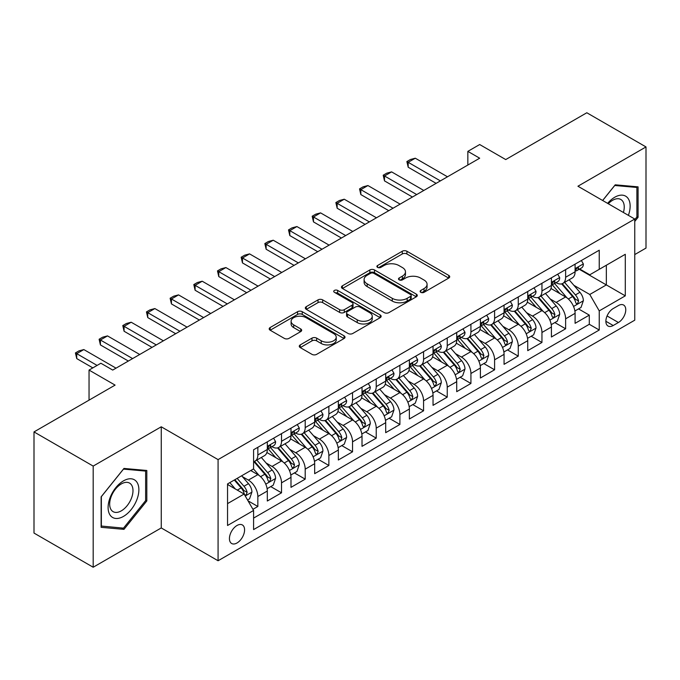 <?xml version="1.0" encoding="UTF-8"?>
<svg xmlns="http://www.w3.org/2000/svg" width="680" height="680" viewBox="0 0 680 680"><rect width="100%" height="100%" fill="white"/><g stroke="black" fill="none" stroke-linecap="round" stroke-linejoin="round"><path stroke-width="1.02" d="M420.801 292.332A2.304 1.326 0 0 0 424.048 292.332L448.74 278.077A3.289 1.895 0 0 0 449.71 276.734A3.289 1.895 0 0 0 448.74 275.4L406.912 251.243A3.289 1.895 0 0 0 402.262 251.243L377.578 265.506A2.304 1.326 0 0 0 376.899 266.441A2.304 1.326 0 0 0 377.578 267.376A2.304 1.326 0 0 0 380.825 267.376L384.022 265.531A10.514 6.069 0 0 1 398.897 265.531L402.381 267.546A10.514 6.069 0 0 1 405.458 271.839A10.514 6.069 0 0 1 402.381 276.131L399.185 277.975A2.304 1.326 0 0 0 398.514 278.919A2.304 1.326 0 0 0 399.185 279.854A2.304 1.326 0 0 0 402.441 279.854L405.637 278.01A10.514 6.069 0 0 1 420.512 278.01L423.997 280.024A10.514 6.069 0 0 1 427.074 284.317A10.514 6.069 0 0 1 423.997 288.609L420.801 290.453A2.304 1.326 0 0 0 420.121 291.397A2.304 1.326 0 0 0 420.801 292.332L420.801 290.453M237.014 542.98A10.71 6.188 120 0 0 244.009 533.537A10.71 6.188 120 0 0 242.369 524.952A10.71 6.188 120 0 0 237.014 525.487A10.71 6.188 120 0 0 230.01 534.922A10.71 6.188 120 0 0 231.659 543.507A10.71 6.188 120 0 0 237.014 542.98M300.245 344.896A3.289 1.895 0 0 0 299.285 346.239A3.289 1.895 0 0 0 300.245 347.582L311.984 354.356A3.289 1.895 0 0 0 316.633 354.356L344.054 338.521A3.289 1.895 0 0 0 345.015 337.178A3.289 1.895 0 0 0 344.054 335.835L302.226 311.686A3.289 1.895 0 0 0 297.576 311.686L270.155 327.522A3.289 1.895 0 0 0 269.195 328.865A3.289 1.895 0 0 0 270.155 330.208L284.333 338.385A3.289 1.895 0 0 0 288.975 338.385L300.713 331.611A3.289 1.895 0 0 0 301.673 330.267A3.289 1.895 0 0 0 300.713 328.933L293.683 324.87A8.789 5.074 0 0 1 291.108 321.283A8.789 5.074 0 0 1 296.531 316.591A8.789 5.074 0 0 1 306.119 317.696L333.65 333.591A8.789 5.074 0 0 1 336.226 337.178A8.789 5.074 0 0 1 330.803 341.87A8.789 5.074 0 0 1 321.224 340.774L316.633 338.122A3.289 1.895 0 0 0 311.984 338.122L300.245 344.896L300.245 347.582M634.755 254.575L646 248.081L646 146.931L586.814 112.761L505.725 159.57L479.68 144.534L467.848 151.368L479.68 158.202L112.719 370.073L100.878 363.239L89.046 370.073L89.046 400.137M93.185 466.089L93.185 567.239L161.254 527.943L161.254 426.793L93.185 466.089L34 431.919L115.09 385.109L89.046 370.073M161.254 426.793L218.076 459.603L634.755 219.028L634.755 320.178L218.076 560.754L218.076 459.603M646 146.931L577.932 186.226L634.755 219.028M384.26 312.63A3.289 1.895 0 0 0 388.9 312.63L416.322 296.795A3.289 1.895 0 0 0 417.291 295.451A3.289 1.895 0 0 0 416.322 294.117L374.493 269.96A3.289 1.895 0 0 0 369.844 269.96L342.423 285.796A3.289 1.895 0 0 0 341.462 287.139A3.289 1.895 0 0 0 342.423 288.481L384.26 312.63M335.325 292.833A2.304 1.326 0 0 1 337.662 293.156L337.662 290.42L380.188 314.976A3.289 1.895 0 0 1 381.149 316.319A3.289 1.895 0 0 1 380.188 317.662L352.767 333.489A3.289 1.895 0 0 1 348.118 333.489L306.289 309.341L306.289 306.654A3.289 1.895 0 0 0 305.328 307.998A3.289 1.895 0 0 0 306.289 309.341M306.289 306.654L318.027 299.88A3.289 1.895 0 0 1 322.677 299.88L339.635 309.68A3.289 1.895 0 0 0 344.284 309.68L352.07 305.184A3.289 1.895 0 0 0 353.03 303.841A3.289 1.895 0 0 0 352.07 302.498L334.407 292.298A2.304 1.326 0 0 1 333.736 291.363A2.304 1.326 0 0 1 335.155 290.139A2.304 1.326 0 0 1 337.662 290.42M93.185 567.239L34 533.069L34 431.919M252.934 509.32L257.848 506.481L248.022 500.812M242.437 476.671L248.378 480.106A13.396 7.735 60 0 1 257.848 496.51L267.317 491.037L267.317 501.015L281.52 492.813L270.75 486.6M266.109 463.004L272.051 466.438A13.396 7.735 60 0 1 281.52 482.834L290.989 477.368L290.989 487.348L305.201 479.145L294.423 472.931M289.782 449.335L295.724 452.769A13.396 7.735 60 0 1 305.201 469.166L314.67 463.7L314.67 473.679L328.874 465.477L318.104 459.263M313.454 435.667L319.404 439.101A13.396 7.735 60 0 1 328.874 455.498L338.342 450.033L338.342 460.012L352.546 451.809L341.776 445.587M337.135 422L343.077 425.433A13.396 7.735 60 0 1 352.546 441.83L362.015 436.364L362.015 446.344L376.227 438.141L365.449 431.919M360.808 408.332L366.75 411.757A13.396 7.735 60 0 1 376.227 428.162L385.696 422.697L385.696 432.675L399.899 424.473L389.122 418.251M384.48 394.663L390.43 398.089A13.396 7.735 60 0 1 399.899 414.494L409.368 409.028L409.368 419.007L423.572 410.805L412.802 404.583M408.161 380.995L414.103 384.421A13.396 7.735 60 0 1 423.572 400.826L433.041 395.361L433.041 405.339L447.244 397.137L436.475 390.915M431.834 367.319L437.775 370.753A13.396 7.735 60 0 1 447.244 387.158L456.722 381.692L456.722 391.671L470.925 383.469L460.147 377.247M455.506 353.651L461.456 357.085A13.396 7.735 60 0 1 470.925 373.49L480.394 368.024L480.394 378.003L494.598 369.801L483.829 363.579M479.188 339.983L485.129 343.417A13.396 7.735 60 0 1 494.598 359.822L504.067 354.356L504.067 364.327L518.27 356.133L507.501 349.911M502.86 326.315L508.802 329.749A13.396 7.735 60 0 1 518.27 346.154L527.74 340.68L527.74 350.659L541.952 342.465L531.173 336.243M526.533 312.647L532.474 316.081A13.396 7.735 60 0 1 541.952 332.486L551.42 327.012L551.42 336.991L565.624 328.788L565.624 318.818A13.396 7.735 -120 0 0 556.155 302.413L550.205 298.979M554.854 322.575L565.624 328.788M267.317 491.037A13.396 7.735 -120 0 0 257.848 474.64L250.742 470.535M290.989 477.368A13.396 7.735 -120 0 0 281.52 460.972L266.883 452.514M314.67 463.7A13.396 7.735 -120 0 0 305.201 447.296L290.555 438.846M338.342 450.033A13.396 7.735 -120 0 0 328.874 433.627L314.228 425.178M362.015 436.364A13.396 7.735 -120 0 0 352.546 419.959L337.909 411.51M385.696 422.697A13.396 7.735 -120 0 0 376.227 406.291L361.582 397.842M409.368 409.028A13.396 7.735 -120 0 0 399.899 392.624L385.254 384.175M433.041 395.361A13.396 7.735 -120 0 0 423.572 378.955L408.935 370.506M456.722 381.692A13.396 7.735 -120 0 0 447.244 365.287L432.607 356.83M480.394 368.024A13.396 7.735 -120 0 0 470.925 351.62L456.28 343.162M504.067 354.356A13.396 7.735 -120 0 0 494.598 337.951L479.952 329.494M527.74 340.68A13.396 7.735 -120 0 0 518.27 324.284L503.633 315.826M551.42 327.012A13.396 7.735 -120 0 0 541.952 310.615L527.306 302.158M618.417 305.558L613.207 308.558A10.379 5.992 120 0 0 606.433 317.713A10.379 5.992 120 0 0 608.022 326.026A10.379 5.992 120 0 0 613.207 325.516L618.417 322.507A10.379 5.992 120 0 0 625.2 313.361A10.379 5.992 120 0 0 623.611 305.039A10.379 5.992 120 0 0 618.417 305.558M227.545 503.616L244.12 494.046L253.589 510.45L253.589 529.584L599.241 330.021L599.241 310.887L589.773 294.482L573.886 285.311M253.589 510.45L227.545 525.487L227.545 483.93L253.589 468.894L253.589 449.76L599.241 250.198L599.241 269.331L625.285 254.294L625.285 295.851L599.241 310.887M271.932 446.683L272.051 446.752A13.396 7.735 60 0 0 278.749 447.414L288.218 441.949A13.396 7.735 -120 0 0 290.989 435.82L290.989 428.162M295.604 433.015L295.724 433.083A13.396 7.735 60 0 0 302.422 433.747L311.89 428.281A13.396 7.735 -120 0 0 314.67 422.152L314.67 414.494M319.277 419.339L319.404 419.416A13.396 7.735 60 0 0 326.102 420.078L335.572 414.613A13.396 7.735 -120 0 0 338.342 408.476L338.342 400.826M342.958 405.671L343.077 405.748A13.396 7.735 60 0 0 349.775 406.411L359.244 400.945A13.396 7.735 -120 0 0 362.015 394.808L362.015 387.158M366.63 392.003L366.75 392.079A13.396 7.735 60 0 0 373.447 392.743L382.916 387.277A13.396 7.735 -120 0 0 385.696 381.14L385.696 373.49M390.303 378.335L390.43 378.411A13.396 7.735 60 0 0 397.12 379.075L406.598 373.6A13.396 7.735 -120 0 0 409.368 367.472L409.368 359.822M413.975 364.667L414.103 364.743A13.396 7.735 60 0 0 420.801 365.406L430.27 359.933A13.396 7.735 -120 0 0 433.041 353.804L433.041 346.154M437.656 350.999L437.775 351.075A13.396 7.735 60 0 0 444.473 351.738L453.942 346.264A13.396 7.735 -120 0 0 456.722 340.136L456.722 332.477M461.329 337.331L461.456 337.399A13.396 7.735 60 0 0 468.146 338.062L477.623 332.596A13.396 7.735 -120 0 0 480.394 326.468L480.394 318.81M485.002 323.663L485.129 323.731A13.396 7.735 60 0 0 491.827 324.394L501.296 318.928A13.396 7.735 -120 0 0 504.067 312.8L504.067 305.142M508.683 309.995L508.802 310.063A13.396 7.735 60 0 0 515.5 310.726L524.968 305.26A13.396 7.735 -120 0 0 527.74 299.132L527.74 291.474M532.355 296.327L532.474 296.395A13.396 7.735 60 0 0 539.172 297.058L548.641 291.593A13.396 7.735 -120 0 0 551.42 285.464L551.42 277.805M253.589 518.101L589.296 324.284L589.296 315.12L575.093 323.323L575.093 313.344A13.396 7.735 -120 0 0 565.624 296.947L550.979 288.49M556.027 282.659L556.155 282.727A13.396 7.735 -120 0 0 562.853 283.39A13.396 7.735 -120 0 0 565.624 277.262L565.624 269.603M562.853 283.39L572.322 277.925A13.396 7.735 -120 0 0 575.093 271.796L575.093 264.137M257.848 447.296L257.848 454.954A13.396 7.735 60 0 1 255.076 461.083A13.396 7.735 60 0 1 253.589 461.627M255.076 461.083L264.546 455.617A13.396 7.735 -120 0 0 267.317 449.488L267.317 441.83M281.52 433.627L281.52 441.286A13.396 7.735 60 0 1 278.749 447.414M305.201 419.959L305.201 427.618A13.396 7.735 60 0 1 302.422 433.747M328.874 406.291L328.874 413.95A13.396 7.735 60 0 1 326.102 420.078M352.546 392.624L352.546 400.282A13.396 7.735 60 0 1 349.775 406.411M376.227 378.955L376.227 386.614A13.396 7.735 60 0 1 373.447 392.743M399.899 365.287L399.899 372.938A13.396 7.735 60 0 1 397.12 379.075M423.572 351.62L423.572 359.269A13.396 7.735 60 0 1 420.801 365.406M447.244 337.951L447.244 345.601A13.396 7.735 60 0 1 444.473 351.738M470.925 324.284L470.925 331.933A13.396 7.735 60 0 1 468.146 338.062M494.598 310.615L494.598 318.265A13.396 7.735 60 0 1 491.827 324.394M518.27 296.939L518.27 304.598A13.396 7.735 60 0 1 515.5 310.726M541.952 283.271L541.952 290.929A13.396 7.735 60 0 1 539.172 297.058M541.952 332.486L541.952 342.465M518.27 346.154L518.27 356.133M494.598 359.822L494.598 369.801M470.925 373.49L470.925 383.469M447.244 387.158L447.244 397.137M423.572 400.826L423.572 410.805M399.899 414.494L399.899 424.473M376.227 428.162L376.227 438.141M352.546 441.83L352.546 451.809M328.874 455.498L328.874 465.477M305.201 469.166L305.201 479.145M281.52 482.834L281.52 492.813M257.848 496.51L257.848 506.481M244.12 494.046L227.545 484.475M589.773 294.482L606.347 284.911L606.347 265.234L625.285 254.294M579.233 269.263L625.285 295.851M579.708 268.991L589.773 274.797L599.241 269.331M161.254 527.943L218.076 560.754M467.848 151.368L467.848 165.044M578.527 308.907L589.296 315.12M589.296 324.284L599.241 330.021M634.755 221.433L638.069 217.311L638.069 186.856L615.221 184.816L602.625 200.481M101.116 527.323L123.964 529.363L146.812 500.939L146.812 470.475L123.964 468.435L101.116 496.859L101.116 527.323M636.888 216.631L638.069 217.311M145.631 500.259L146.812 500.939M121.55 527.969L123.964 529.363M421.719 292.663L423.997 291.346A10.514 6.069 0 0 0 427.074 287.053L427.074 284.317M405.458 271.839L405.458 274.575A10.514 6.069 0 0 1 402.381 278.868L400.103 280.185M448.698 278.103L406.912 253.98A3.289 1.895 0 0 0 402.262 253.98L378.497 267.707M416.279 296.82L374.493 272.697A3.289 1.895 0 0 0 369.844 272.697L342.474 288.507M410.516 296.395A2.304 1.326 0 0 0 411.188 295.451A2.304 1.326 0 0 0 410.516 294.517L373.796 273.317A2.304 1.326 0 0 0 370.549 273.317L367.175 275.264A10.514 6.069 0 0 0 364.098 279.556A10.514 6.069 0 0 0 367.175 283.849L392.275 298.341A10.514 6.069 0 0 0 407.15 298.341L410.516 296.395L410.516 299.124A2.304 1.326 0 0 0 411.188 298.188L411.188 295.451M364.098 279.556L364.098 282.293A10.514 6.069 0 0 0 367.175 286.586L367.175 283.849M410.516 299.124L407.15 301.07A10.514 6.069 0 0 1 392.275 301.07L367.175 286.586M306.332 309.366L318.027 302.617L318.027 299.88M353.03 303.841L353.03 306.578A3.289 1.895 0 0 1 352.07 307.912L344.284 312.409A3.289 1.895 0 0 1 339.635 312.409L322.677 302.617A3.289 1.895 0 0 0 318.027 302.617M337.662 293.156L380.146 317.688M357.238 319.838A8.789 5.074 0 0 0 366.817 320.943A8.789 5.074 0 0 0 372.249 316.251A8.789 5.074 0 0 0 369.673 312.664L359.975 307.062A3.289 1.895 0 0 0 355.325 307.062L347.539 311.559A3.289 1.895 0 0 0 346.579 312.894A3.289 1.895 0 0 0 347.539 314.236L357.238 319.838L357.238 322.575A8.789 5.074 0 0 0 366.817 323.672A8.789 5.074 0 0 0 372.249 318.988L372.249 316.251M346.579 312.894L346.579 315.63A3.289 1.895 0 0 0 347.539 316.974L347.539 314.236M357.238 322.575L347.539 316.974M336.226 337.178L336.226 339.915A8.789 5.074 0 0 1 330.803 344.607A8.789 5.074 0 0 1 321.224 343.502L316.633 340.85A3.289 1.895 0 0 0 311.984 340.85L300.288 347.607M291.108 321.283L291.108 324.012A8.789 5.074 0 0 0 293.683 327.607L293.683 324.87M300.671 331.636L293.683 327.607M344.012 338.546L302.226 314.423A3.289 1.895 0 0 0 297.576 314.423L270.198 330.225M574.898 310.998L581.009 307.471L583.38 300.637A8.874 5.125 -120 0 0 579.921 292.306L569.109 279.777M566.942 297.806L554.574 283.492M559.904 293.641L552.729 285.337A21.259 12.274 -120 0 0 552.067 284.597M561.646 283.875L572.586 296.539A8.874 5.125 60 0 1 575.748 302.651L576.394 303.705L577.592 303.535L578.587 301.01A8.874 5.125 -120 0 0 575.424 294.899L564.604 282.378M562.284 283.662L574.039 297.279A4.522 2.609 60 0 1 575.178 299.047L578.587 301.01M581.366 260.517L583.38 264.001A8.874 5.125 60 0 1 581.544 267.928L577.039 270.521A8.874 5.125 -120 0 0 578.587 268.481L578.399 267.69M575.39 270.938L575.424 270.938A8.874 5.125 -120 0 0 577.039 270.521M577.439 267.818L578.587 268.481C578.034 267.147 577.082 267.69 575.748 270.122A8.874 5.125 60 0 1 575.093 271.379M440.385 180.897L408.187 162.307L408.187 167.229L406.878 161.551L410.431 159.502L415.284 158.21L447.483 176.792M436.118 183.353L408.187 167.229M415.284 158.21L408.187 162.307L406.878 161.551M628.388 215.356A21.76 12.563 120 0 0 614.745 197.234A21.76 12.563 120 0 0 607.623 203.362M623.415 212.483A16.473 9.511 120 0 0 620.832 199.487A16.473 9.511 120 0 0 612.595 200.303A16.473 9.511 120 0 0 608.277 203.745M602.675 200.506L614.745 185.487L636.888 187.459L636.888 216.98L634.755 219.631M635.417 186.618L636.888 187.459M136.816 499.817A21.76 12.563 120 0 0 131.189 478.796A21.76 12.563 120 0 0 110.169 497.437A21.76 12.563 120 0 0 115.795 518.457A21.76 12.563 120 0 0 136.816 499.817M131.427 498.279A16.473 9.511 120 0 0 129.574 483.106A16.473 9.511 120 0 0 111.24 496.476A16.473 9.511 120 0 0 113.093 511.649A16.473 9.511 120 0 0 131.427 498.279M101.354 526.159L101.354 496.646L123.488 469.106L145.631 471.087L145.631 500.599L123.488 528.139L101.116 526.023M144.16 470.237L145.631 471.087M551.216 324.666L557.337 321.139L559.7 314.304A8.874 5.125 -120 0 0 556.248 305.975L545.428 293.445M543.26 311.474L530.902 297.168M536.231 307.309L529.057 299.004A21.259 12.274 -120 0 0 528.394 298.265M537.965 297.543L548.913 310.207A8.874 5.125 60 0 1 552.075 316.319L552.721 317.373L553.919 317.203L554.914 314.678A8.874 5.125 -120 0 0 551.752 308.567L540.932 296.047M538.611 297.339L550.366 310.947A4.522 2.609 60 0 1 551.505 312.715L554.914 314.678M527.544 338.342L533.664 334.806L536.027 327.973A8.874 5.125 -120 0 0 532.576 319.642L521.755 307.113M519.588 325.15L507.229 310.837M512.55 320.977L505.376 312.673A21.259 12.274 -120 0 0 504.721 311.933M514.292 311.21L525.232 323.875A8.874 5.125 60 0 1 528.394 329.987L529.04 331.041L530.238 330.871L531.241 328.346A8.874 5.125 -120 0 0 528.071 322.235L517.259 309.714M514.938 311.006L526.694 324.615A4.522 2.609 60 0 1 527.833 326.383L531.241 328.346M503.871 352.01L509.983 348.475L512.354 341.64A8.874 5.125 -120 0 0 508.895 333.31L498.083 320.781M495.915 338.819L483.548 324.504M488.877 334.645L481.704 326.341A21.259 12.274 -120 0 0 481.04 325.601M490.62 324.878L501.56 337.543A8.874 5.125 60 0 1 504.721 343.655L505.367 344.709L506.566 344.539L507.56 342.014A8.874 5.125 -120 0 0 504.398 335.903L493.587 323.382M491.258 324.675L503.021 338.283A4.522 2.609 60 0 1 504.16 340.051L507.56 342.014M480.19 365.678L486.31 362.142L488.682 355.308A8.874 5.125 -120 0 0 485.223 346.978L474.402 334.458M472.235 352.486L459.875 338.173M465.205 348.313L458.031 340.008A21.259 12.274 -120 0 0 457.368 339.269M466.939 338.546L477.887 351.212A8.874 5.125 60 0 1 481.049 357.323L481.695 358.377L482.894 358.207L483.888 355.691A8.874 5.125 -120 0 0 480.726 349.571L469.906 337.05M467.585 338.342L479.34 351.951A4.522 2.609 60 0 1 480.479 353.719L483.888 355.691M557.693 274.185L559.7 277.67A8.874 5.125 60 0 1 557.863 281.596L553.367 284.189A8.874 5.125 -120 0 0 554.914 282.149L554.727 281.358M551.718 284.606L551.752 284.606A8.874 5.125 -120 0 0 553.367 284.189M553.766 281.486L554.914 282.149C554.353 280.815 553.409 281.358 552.075 283.789A8.874 5.125 60 0 1 551.42 285.056M416.704 194.565L384.506 175.975L384.506 180.897L383.205 175.227L386.758 173.17L391.612 171.879L423.81 190.468M412.445 197.021L384.506 180.897M391.612 171.879L384.506 175.975L383.205 175.227M534.021 287.852L536.027 291.337A8.874 5.125 60 0 1 534.191 295.264L529.694 297.865A8.874 5.125 -120 0 0 531.241 295.817L531.054 295.026M528.037 298.274L528.071 298.274A8.874 5.125 -120 0 0 529.694 297.865M530.094 295.154L531.241 295.817C530.681 294.482 529.737 295.026 528.394 297.457A8.874 5.125 60 0 1 527.74 298.724M393.031 208.233L360.833 189.644L360.833 194.565L359.533 188.895L363.086 186.839L367.94 185.546L400.137 204.136M388.773 210.698L360.833 194.565M367.94 185.546L360.833 189.644L359.533 188.895M510.34 301.521L512.354 305.005A8.874 5.125 60 0 1 510.519 308.933L506.022 311.534A8.874 5.125 -120 0 0 507.56 309.485L507.373 308.703M504.364 311.95L504.398 311.942A8.874 5.125 -120 0 0 506.022 311.534M506.421 308.822L507.56 309.485C507.008 308.15 506.056 308.695 504.721 311.125A8.874 5.125 60 0 1 504.067 312.392M369.359 221.901L337.161 203.311L337.161 208.233L335.861 202.564L339.405 200.515L344.258 199.214L376.457 217.804M365.092 224.366L337.161 208.233M344.258 199.214L337.161 203.311L335.861 202.564M486.667 315.188L488.682 318.673A8.874 5.125 60 0 1 486.837 322.6L482.341 325.201A8.874 5.125 -120 0 0 483.888 323.153L483.701 322.371M480.692 325.618L480.726 325.618A8.874 5.125 -120 0 0 482.341 325.201M482.74 322.49L483.888 323.153C483.327 321.819 482.383 322.363 481.049 324.793A8.874 5.125 60 0 1 480.394 326.06M345.678 235.569L313.48 216.98L313.48 221.901L312.179 216.231L315.732 214.183L320.586 212.882L352.784 231.472M341.42 238.034L313.48 221.901M320.586 212.882L313.48 216.98L312.179 216.231M456.518 379.346L462.638 375.81L465.001 368.976A8.874 5.125 -120 0 0 461.55 360.647L450.729 348.126M448.562 366.154L436.203 351.841M441.524 361.981L434.35 353.676A21.259 12.274 -120 0 0 433.695 352.937M443.267 352.214L454.206 364.879A8.874 5.125 60 0 1 457.377 371L458.014 372.045L459.212 371.875L460.215 369.359A8.874 5.125 -120 0 0 457.054 363.248L446.233 350.719M443.912 352.01L455.668 365.619A4.522 2.609 60 0 1 456.807 367.387L460.215 369.359M462.995 328.856L465.001 332.341A8.874 5.125 60 0 1 463.165 336.269L458.668 338.87A8.874 5.125 -120 0 0 460.215 336.821L460.029 336.039M457.011 339.286L457.054 339.286A8.874 5.125 -120 0 0 458.668 338.87M459.068 336.166L460.215 336.821C459.654 335.486 458.711 336.03 457.377 338.462A8.874 5.125 60 0 1 456.722 339.728M322.005 249.237L289.808 230.648L289.808 235.569L288.507 229.9L292.06 227.851L296.913 226.55L329.111 245.14M317.747 251.702L289.808 235.569M296.913 226.55L289.808 230.648L288.507 229.9M432.846 393.014L438.965 389.478L441.329 382.644A8.874 5.125 -120 0 0 437.869 374.315L427.057 361.794M424.889 379.822L412.522 365.508M417.851 375.657L410.677 367.344A21.259 12.274 -120 0 0 410.023 366.605M419.594 365.882L430.534 378.556A8.874 5.125 60 0 1 433.695 384.668L434.341 385.713L435.54 385.551L436.535 383.027A8.874 5.125 -120 0 0 433.373 376.916L422.56 364.387M420.24 365.678L431.995 379.287A4.522 2.609 60 0 1 433.135 381.055L436.535 383.027M439.314 342.524L441.329 346.01A8.874 5.125 60 0 1 439.492 349.936L434.996 352.537A8.874 5.125 -120 0 0 436.535 350.489L436.348 349.707M433.339 352.954L433.373 352.954A8.874 5.125 -120 0 0 434.996 352.537M435.396 349.834L436.535 350.489C435.982 349.154 435.03 349.699 433.695 352.129A8.874 5.125 60 0 1 433.041 353.396M298.333 262.905L266.135 244.315L266.135 249.237L264.834 243.567L268.379 241.519L273.232 240.219L305.43 258.808M294.066 265.37L266.135 249.237M273.232 240.219L266.135 244.315L264.834 243.567M409.173 406.683L415.284 403.147L417.656 396.312A8.874 5.125 -120 0 0 414.197 387.982L403.385 375.462M401.217 393.49L388.85 379.176M394.179 389.325L387.005 381.012A21.259 12.274 -120 0 0 386.342 380.273M395.921 379.55L406.861 392.224A8.874 5.125 60 0 1 410.023 398.335L410.669 399.381L411.868 399.219L412.862 396.695A8.874 5.125 -120 0 0 409.7 390.583L398.879 378.054M396.559 379.346L408.315 392.955A4.522 2.609 60 0 1 409.453 394.723L412.862 396.695M415.642 356.201L417.656 359.686A8.874 5.125 60 0 1 415.82 363.604L411.315 366.205A8.874 5.125 -120 0 0 412.862 364.157L412.675 363.375M409.666 366.622L409.7 366.622A8.874 5.125 -120 0 0 411.315 366.205M411.714 363.502L412.862 364.157C412.301 362.822 411.357 363.375 410.023 365.798A8.874 5.125 60 0 1 409.368 367.064M274.661 276.573L242.463 257.983L242.463 262.905L241.153 257.236L244.706 255.187L249.56 253.886L281.758 272.476M270.394 279.038L242.463 262.905M249.56 253.886L242.463 257.983L241.153 257.236M385.492 420.35L391.612 416.815L393.975 409.98A8.874 5.125 -120 0 0 390.524 401.65L379.703 389.13M377.536 407.159L365.177 392.844M370.506 402.993L363.324 394.68A21.259 12.274 -120 0 0 362.67 393.941M372.24 393.219L383.18 405.892A8.874 5.125 60 0 1 386.35 412.003L386.997 413.058L388.195 412.887L389.19 410.363A8.874 5.125 -120 0 0 386.027 404.251L375.207 391.723M372.887 393.014L384.642 406.623A4.522 2.609 60 0 1 385.781 408.391L389.19 410.363M391.969 369.869L393.975 373.354A8.874 5.125 60 0 1 392.139 377.273L387.642 379.874A8.874 5.125 -120 0 0 389.19 377.833L389.002 377.043M385.985 380.29L386.027 380.29A8.874 5.125 -120 0 0 387.642 379.874M388.042 377.171L389.19 377.833C388.628 376.49 387.685 377.043 386.35 379.474A8.874 5.125 60 0 1 385.696 380.732M250.979 290.25L218.781 271.66L218.781 276.573L217.481 270.903L221.034 268.855L225.887 267.554L258.085 286.144M246.721 292.706L218.781 276.573M225.887 267.554L218.781 271.66L217.481 270.903M361.82 434.019L367.94 430.491L370.302 423.649A8.874 5.125 -120 0 0 366.851 415.319L356.031 402.798M353.863 420.826L341.504 406.512M346.825 416.661L339.651 408.349A21.259 12.274 -120 0 0 338.997 407.609M348.568 406.895L359.507 419.56A8.874 5.125 60 0 1 362.67 425.671L363.315 426.725L364.514 426.555L365.517 424.031A8.874 5.125 -120 0 0 362.346 417.92L351.534 405.39M349.214 406.683L360.969 420.3A4.522 2.609 60 0 1 362.108 422.067L365.517 424.031M368.288 383.537L370.302 387.022A8.874 5.125 60 0 1 368.466 390.949L363.97 393.541A8.874 5.125 -120 0 0 365.517 391.501L365.33 390.711M362.312 393.958L362.346 393.958A8.874 5.125 -120 0 0 363.97 393.541M364.37 390.839L365.517 391.501C364.956 390.159 364.004 390.711 362.67 393.142A8.874 5.125 60 0 1 362.015 394.4M227.307 303.918L195.109 285.328L195.109 290.25L193.808 284.572L197.362 282.523L202.215 281.223L234.413 299.812M223.049 306.374L195.109 290.25M202.215 281.223L195.109 285.328L193.808 284.572M338.147 447.687L344.258 444.159L346.63 437.317A8.874 5.125 -120 0 0 343.171 428.986L332.358 416.466M330.191 434.495L317.824 420.18M323.153 430.329L315.979 422.017A21.259 12.274 -120 0 0 315.316 421.277M324.896 420.563L335.835 433.228A8.874 5.125 60 0 1 338.997 439.339L339.643 440.394L340.841 440.223L341.836 437.699A8.874 5.125 -120 0 0 338.674 431.587L327.853 419.067M325.533 420.35L337.288 433.967A4.522 2.609 60 0 1 338.427 435.736L341.836 437.699M344.615 397.205L346.63 400.69A8.874 5.125 60 0 1 344.794 404.617L340.289 407.209A8.874 5.125 -120 0 0 341.836 405.17L341.649 404.379M338.64 407.626L338.674 407.626A8.874 5.125 -120 0 0 340.289 407.209M340.688 404.506L341.836 405.17C341.284 403.826 340.332 404.379 338.997 406.81A8.874 5.125 60 0 1 338.342 408.068M203.635 317.585L171.436 298.996L171.436 303.918L170.127 298.24L173.68 296.191L178.534 294.89L210.732 313.48M199.368 320.042L171.436 303.918M178.534 294.89L171.436 298.996L170.127 298.24M314.466 461.354L320.586 457.827L322.949 450.993A8.874 5.125 -120 0 0 319.498 442.654L308.677 430.134M306.51 448.162L294.151 433.849M299.481 443.998L292.306 435.693A21.259 12.274 -120 0 0 291.644 434.945M301.214 434.231L312.162 446.896A8.874 5.125 60 0 1 315.325 453.008L315.971 454.062L317.169 453.892L318.163 451.367A8.874 5.125 -120 0 0 315.001 445.256L304.181 432.735M301.861 434.019L313.616 447.635A4.522 2.609 60 0 1 314.755 449.404L318.163 451.367M320.943 410.873L322.949 414.358A8.874 5.125 60 0 1 321.113 418.285L316.616 420.877A8.874 5.125 -120 0 0 318.163 418.837L317.976 418.047M314.968 421.294L315.001 421.294A8.874 5.125 -120 0 0 316.616 420.877M317.016 418.175L318.163 418.837C317.602 417.503 316.659 418.047 315.325 420.478A8.874 5.125 60 0 1 314.67 421.736M179.953 331.253L147.756 312.664L147.756 317.585L146.455 311.907L150.008 309.859L154.862 308.558L187.059 327.148M175.695 333.71L147.756 317.585M154.862 308.558L147.756 312.664L146.455 311.907M290.793 475.022L296.913 471.495L299.276 464.661A8.874 5.125 -120 0 0 295.825 456.331L285.005 443.802M282.837 461.831L270.478 447.517M275.8 457.665L268.625 449.361A21.259 12.274 -120 0 0 267.971 448.621M277.542 447.899L288.481 460.564A8.874 5.125 60 0 1 291.644 466.675L292.289 467.729L293.488 467.56L294.491 465.035A8.874 5.125 -120 0 0 291.32 458.923L280.508 446.403M278.188 447.687L289.944 461.304A4.522 2.609 60 0 1 291.082 463.071L294.491 465.035M297.271 424.541L299.276 428.026A8.874 5.125 60 0 1 297.44 431.953L292.944 434.546A8.874 5.125 -120 0 0 294.491 432.505L294.304 431.715M291.286 434.962L291.32 434.962A8.874 5.125 -120 0 0 292.944 434.546M293.344 431.842L294.491 432.505C293.93 431.171 292.986 431.715 291.644 434.146A8.874 5.125 60 0 1 290.989 435.404M156.281 344.921L124.083 326.332L124.083 331.253L122.782 325.575L126.335 323.527L131.189 322.226L163.387 340.816M152.022 347.378L124.083 331.253M131.189 322.226L124.083 326.332L122.782 325.575M267.121 488.69L273.232 485.163L275.604 478.329A8.874 5.125 -120 0 0 272.144 469.999L261.332 457.47M259.165 475.498L253.504 468.945M252.127 471.333L251.209 470.271M253.87 461.567L264.809 474.232A8.874 5.125 60 0 1 267.971 480.344L268.617 481.397L269.815 481.227L270.81 478.703A8.874 5.125 -120 0 0 267.648 472.591L256.836 460.071M254.507 461.354L266.271 474.971A4.522 2.609 60 0 1 267.41 476.739L270.81 478.703M273.589 438.209L275.604 441.694A8.874 5.125 60 0 1 273.768 445.621L269.272 448.213A8.874 5.125 -120 0 0 270.81 446.173L270.623 445.383M267.614 448.63L267.648 448.63A8.874 5.125 -120 0 0 269.272 448.213M269.671 445.51L270.81 446.173C270.257 444.839 269.305 445.383 267.971 447.814A8.874 5.125 60 0 1 267.317 449.072M132.608 358.589L100.41 340L100.41 344.921L99.11 339.252L102.654 337.195L107.508 335.903L139.706 354.484M128.341 361.046L100.41 344.921M107.508 335.903L100.41 340L99.11 339.252M247.546 499.995L249.56 498.831L251.931 491.997A8.874 5.125 -120 0 0 248.472 483.667L241.663 475.779M235.305 488.962L229.823 482.613M228.454 485.002L227.545 483.947M234.32 480.021L241.136 487.9A8.874 5.125 60 0 1 244.299 494.012L244.945 495.065L246.143 494.896L247.137 492.371A8.874 5.125 -120 0 0 243.975 486.26L237.167 478.38M234.872 479.697L242.59 488.639A4.522 2.609 60 0 1 243.729 490.408L247.137 492.371M75.429 408L80.299 405.186M97.096 365.423L76.73 353.668L76.73 358.589L75.429 352.92L78.982 350.863L83.835 349.571L116.033 368.161M92.828 367.88L76.73 358.589M83.835 349.571L76.73 353.668L75.429 352.92M248.378 480.106L257.848 474.64M272.051 466.438L281.52 460.972M295.724 452.769L305.201 447.296M319.404 439.101L328.874 433.627M343.077 425.433L352.546 419.959M366.75 411.757L376.227 406.291M390.43 398.089L399.899 392.624M414.103 384.421L423.572 378.955M437.775 370.753L447.244 365.287M461.456 357.085L470.925 351.62M485.129 343.417L494.598 337.951M508.802 329.749L518.27 324.284M532.474 316.081L541.952 310.615M556.155 302.413L565.624 296.947M565.624 277.262L575.093 271.796M257.848 454.954L267.317 449.488M281.52 441.286L290.989 435.82M305.201 427.618L314.67 422.152M328.874 413.95L338.342 408.476M352.546 400.282L362.015 394.808M376.227 386.614L385.696 381.14M399.899 372.938L409.368 367.472M423.572 359.269L433.041 353.804M447.244 345.601L456.722 340.136M470.925 331.933L480.394 326.468M494.598 318.265L504.067 312.8M518.27 304.598L527.74 299.132M541.952 290.929L551.42 285.464M565.624 318.818L575.093 313.344M607.062 315.953L618.417 322.507M605.871 321.274L613.207 325.516M423.997 291.346L423.997 288.609M399.185 279.854L399.185 277.975M402.381 278.868L402.381 276.131M377.578 267.376L377.578 265.506M402.262 253.98L402.262 251.243M406.912 253.98L406.912 251.243M448.74 278.077L448.74 275.4M342.423 288.481L342.423 285.796M369.844 272.697L369.844 269.96M374.493 272.697L374.493 269.96M416.322 296.795L416.322 294.117M392.275 301.07L392.275 298.341M407.15 301.07L407.15 298.341M322.677 302.617L322.677 299.88M339.635 312.409L339.635 309.68M344.284 312.409L344.284 309.68M352.07 307.912L352.07 305.184M380.188 317.662L380.188 314.976M311.984 340.85L311.984 338.122M316.633 340.85L316.633 338.122M321.224 343.502L321.224 340.774M300.713 331.611L300.713 328.933M270.155 330.208L270.155 327.522M297.576 314.423L297.576 311.686M302.226 314.423L302.226 311.686M344.054 338.521L344.054 335.835M573.538 306.45L583.321 300.806M575.424 294.899L579.921 292.306M568.352 298.988L572.586 296.539M583.321 263.899L575.093 268.651M549.865 320.118L559.649 314.475M551.752 308.567L556.248 305.975M544.68 312.655L548.913 310.207M526.192 333.786L535.967 328.142M528.071 322.235L532.576 319.642M520.999 326.324L525.232 323.875M502.52 347.454L512.295 341.81M504.398 335.903L508.895 333.31M497.327 339.991L501.56 337.543M478.839 361.123L488.623 355.478M480.726 349.571L485.223 346.978M473.654 353.659L477.887 351.212M559.649 277.567L551.42 282.319M535.967 291.236L527.74 295.987M512.295 304.903L504.067 309.655M488.623 318.572L480.394 323.323M455.166 374.791L464.942 369.147M457.054 363.248L461.55 360.647M449.973 367.327L454.206 364.879M464.942 332.24L456.722 336.991M431.494 388.467L441.269 382.815M433.373 376.916L437.869 374.315M426.3 380.995L430.534 378.556M441.269 345.907L433.041 350.659M407.813 402.135L417.596 396.482M409.7 390.583L414.197 387.982M402.628 394.663L406.861 392.224M417.596 359.584L409.368 364.327M384.14 415.803L393.924 410.15M386.027 404.251L390.524 401.65M378.955 408.332L383.18 405.892M393.924 373.252L385.696 377.995M360.468 429.471L370.243 423.827M362.346 417.92L366.851 415.319M355.274 422L359.507 419.56M370.243 386.92L362.015 391.671M336.787 443.139L346.57 437.495M338.674 431.587L343.171 428.986M331.602 435.667L335.835 433.228M346.57 400.588L338.342 405.339M313.115 456.807L322.898 451.163M315.001 445.256L319.498 442.654M307.929 449.335L312.162 446.896M322.898 414.256L314.67 419.007M289.442 470.475L299.217 464.831M291.32 458.923L295.825 456.331M284.249 463.004L288.481 460.564M299.217 427.924L290.989 432.675M265.769 484.143L275.545 478.499M267.648 472.591L272.144 469.999M260.576 476.68L264.809 474.232M275.545 441.592L267.317 446.344M245.242 495.992L251.872 492.167M243.975 486.26L248.472 483.667M237.303 490.11L241.136 487.9"/></g></svg>
